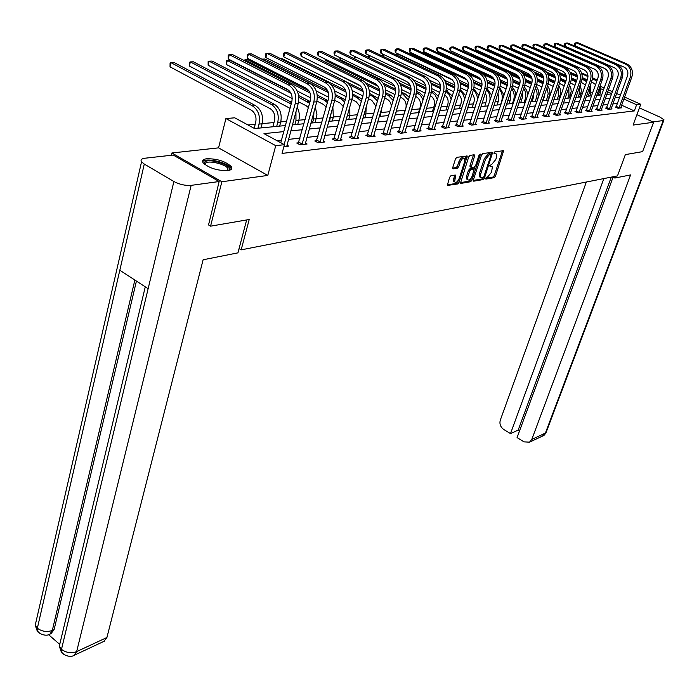 <?xml version="1.0" encoding="UTF-8"?>
<svg xmlns="http://www.w3.org/2000/svg" width="699" height="699" viewBox="0 0 699 699"><rect width="100%" height="100%" fill="white"/><g stroke="black" fill="none" stroke-linecap="round" stroke-linejoin="round"><path stroke-width="1.05" d="M485.63 178.236L485.866 179.093L494.228 177.642L495.46 176.165L503.647 150.722L494.936 151.753L494.062 152.793L494.027 153.544L495.381 153.518L494.176 152.915L496.587 154.138L496.447 157.528L495.766 159.573L491.79 164.344L489.824 165.567L490.069 166.432L492.376 166.878L491.554 172.234L487.587 177.004L485.63 178.236M227.743 170.626C231.352 170.067 232.549 168.739 231.325 166.65C225.637 161.364 217.459 158.717 206.808 158.725C203.051 159.258 201.81 160.604 203.094 162.78C208.931 168.092 217.144 170.705 227.743 170.626M450.925 175.737L449.614 177.293L447.29 185.453L457.749 183.951L459.042 182.413L467.273 156.069L456.84 157.31L455.521 158.865L452.734 167.568L453.135 168.852L457.443 168.179L458.754 166.633L460.134 162.343C461.759 158.769 463.297 157.59 464.748 158.813L464.652 161.661L459.26 178.324C457.627 181.897 456.08 183.068 454.63 181.845L455.669 175.257L450.925 175.737M171.36 155.265L171.902 152.985L221.863 181.757L210.565 226.17L249.211 219.503L241.155 249.866L617.497 175.895L625.36 154.61L642.599 151.639L653.609 122.246L633.093 125.069L640.756 104.282L636.606 104.754L634.334 110.923L282.047 153.422L284.406 144.676L275.738 145.663L225.908 118.568L234.733 117.808L254.585 128.546L285.393 125.558M221.863 181.757L267.787 175.432L275.738 145.663M473.354 179.958L473.712 181.19L483.227 179.547L484.468 178.053L492.673 152.33L482.799 153.518L481.524 155.029L473.354 179.958M460.405 182.657L469.448 181.102L470.654 181.723L460.894 183.409M473.441 154.881L473.328 155.449L474.56 156.06L474.184 154.776L469.99 155.388L468.697 156.925L460.466 183.19M474.56 156.06L471.178 167.332L474.35 167.113L475.626 165.593L479.095 154.995L480.265 154.077L480.239 154.828L471.921 180.202L470.654 181.723M210.565 226.17L208.197 224.746M653.609 122.246L636.911 114.715M239.067 248.608L241.155 249.866M634.334 110.923L621.603 105.2M617.523 103.461L612.813 103.976M607.842 104.518L602.966 105.051M597.942 105.601L592.883 106.152M587.798 106.711L582.564 107.279M577.409 107.847L571.992 108.432M566.767 109L561.148 109.621M555.862 110.197L550.043 110.835M544.687 111.412L538.649 112.076M533.223 112.67L526.959 113.352M521.463 113.954L514.971 114.662M509.396 115.265L502.668 116.008M497.015 116.619L490.025 117.388M484.302 118.009L477.05 118.804M471.24 119.433L463.708 120.254M457.819 120.901L450.007 121.757M444.022 122.412L435.905 123.295M429.833 123.959L421.41 124.876M415.241 125.549L406.486 126.51M400.23 127.192L391.117 128.188M384.765 128.878L375.293 129.909M368.845 130.617L358.989 131.692M352.436 132.408L342.178 133.526M335.511 134.26L324.843 135.423M318.071 136.165L306.948 137.38M300.063 138.131L288.477 139.389M281.47 140.158L276.961 140.648M616.212 106.877L615.216 106.991L618.003 108.249L621.673 107.821L620.791 107.428M606.531 107.969L605.509 108.083L608.313 109.359L612.071 108.93L611.171 108.52M596.614 109.088L595.574 109.21L598.405 110.503L602.241 110.058L601.323 109.638M586.47 110.241L585.395 110.363L588.252 111.665L592.184 111.22L591.24 110.783M576.072 111.412L574.98 111.543L577.855 112.862L581.883 112.399L580.913 111.954M565.43 112.618L564.303 112.749L567.204 114.094L571.328 113.614L570.34 113.159M554.517 113.858L553.363 113.981L556.282 115.344L560.511 114.863L559.497 114.383M543.333 115.117L542.153 115.256L545.089 116.637L549.431 116.139L548.383 115.65M531.86 116.418L530.646 116.558L533.617 117.956L538.064 117.441L536.989 116.934M520.1 117.747L518.85 117.886L521.838 119.311L526.408 118.786L525.307 118.262M508.024 119.11L506.749 119.258L509.763 120.7L514.447 120.158L513.319 119.616M495.635 120.516L494.324 120.665L497.365 122.124L502.17 121.574L501.008 121.014M482.913 121.958L481.567 122.107L484.625 123.592L489.571 123.024L488.374 122.447M469.85 123.435L468.47 123.592L471.554 125.095L476.622 124.509L475.399 123.915M456.421 124.955L455.005 125.112L458.107 126.641L463.323 126.038L462.065 125.418M442.624 126.51L441.165 126.676L444.293 128.232L449.658 127.611L448.356 126.973M428.435 128.118L426.932 128.284L430.086 129.865L435.599 129.228L434.262 128.564M413.834 129.769L412.296 129.944L415.477 131.543L421.148 130.888L419.767 130.197M398.814 131.464L397.224 131.648L400.431 133.273L406.268 132.6L404.852 131.884M383.349 133.221L381.715 133.404L384.948 135.056L390.959 134.365L389.492 133.614M367.421 135.021L365.743 135.213L368.993 136.89L375.188 136.183L373.677 135.405M351.012 136.873L349.273 137.074L352.558 138.778L358.937 138.044L357.381 137.24M334.096 138.795L332.305 138.996L335.607 140.735L342.187 139.975L340.579 139.127M316.647 140.761L314.795 140.971L318.124 142.745L324.913 141.958L323.253 141.084M298.639 142.806L296.734 143.015L300.081 144.815L307.088 144.011L305.376 143.094M286.913 145.165L288.696 146.126L283.864 146.685M592.743 92.74L590.873 92.915M582.372 93.71L580.86 93.849M571.747 94.706L570.611 94.811M560.86 95.719L560.109 95.789M544.215 97.275L543.665 97.327M533.136 98.314L531.991 98.419M521.786 99.372L520.021 99.538M510.139 100.464L507.727 100.691M498.204 101.582L495.102 101.871M485.954 102.727L482.127 103.085M473.389 103.898L468.802 104.326M460.492 105.103L455.101 105.61M447.246 106.344L441.008 106.93M433.642 107.611L426.512 108.284M419.653 108.922L411.589 109.673M405.28 110.267L396.578 111.08M389.876 111.709L381.462 112.495M373.948 113.194L365.9 113.946M357.53 114.732L349.884 115.44M340.605 116.314L333.388 116.986M323.148 117.939L316.385 118.577M305.131 119.625L298.849 120.211M286.52 121.364L280.771 121.906M273.982 122.535L262.108 123.644M255.205 124.291L247.97 124.972M267.787 175.432L218.56 147.856L171.902 152.985M218.56 147.856L225.908 118.568M283.768 131.613L263.977 133.631L284.406 144.676M619.751 97.318L615.041 97.799M610.078 98.306L605.203 98.804M600.179 99.319L595.129 99.835M590.052 100.35L584.818 100.883M579.672 101.407L574.246 101.967M569.038 102.491L563.42 103.068M558.134 103.609L552.315 104.203M546.967 104.745L540.93 105.366M535.513 105.916L529.257 106.554M523.761 107.113L517.269 107.777M511.694 108.345L504.966 109.035M499.322 109.612L492.332 110.32M486.609 110.905L479.365 111.648M473.555 112.242L466.032 113.011M460.134 113.605L452.323 114.409M446.346 115.02L438.229 115.842M432.157 116.462L423.734 117.327M417.574 117.956L408.81 118.847M402.554 119.485L393.441 120.411M387.089 121.067L377.617 122.028M371.169 122.692L361.313 123.697M354.751 124.361L344.493 125.409M337.835 126.091L327.149 127.183M320.378 127.873L309.255 129.009M302.37 129.708L290.775 130.896M636.606 104.754L623.84 99.048M601.105 86.597L604.224 87.987M608.41 89.856L612.464 91.665M616.588 93.5L620.494 95.247M624.557 97.056L640.756 104.282M611.756 93.649L607.702 91.84M603.517 89.97L601.236 88.948M292.4 124.876L303.995 123.749M310.889 123.085L322.012 122.002M328.792 121.346L339.469 120.315M347.307 115.588L346.136 119.669L356.394 118.673M362.956 118.035L372.812 117.083M379.26 116.453L388.74 115.536M395.092 114.916L404.197 114.033M410.453 113.43L419.217 112.574M425.376 111.98L433.808 111.158M439.872 110.573L447.989 109.787M453.966 109.21L461.777 108.45M467.666 107.882L475.189 107.148M480.999 106.589L488.243 105.881M493.966 105.331L500.947 104.649M506.6 104.099L513.328 103.452M518.894 102.91L525.377 102.281M530.873 101.748L537.129 101.145M542.546 100.612L548.575 100.027M553.931 99.511L559.742 98.943M565.028 98.437L570.637 97.895M575.854 97.388L581.262 96.864M586.409 96.357L591.642 95.85M596.719 95.361L601.769 94.872M606.784 94.382L611.66 93.911M491.17 166.257L489.955 165.654L491.152 166.257M485.604 178.324L493.04 177.039L494.263 175.563L502.511 150.643M490.943 154.226L491.537 152.242M473.24 180.447L482.022 178.935L483.166 177.721M482.974 177.791L483.848 176.742L491.013 155.082L490.777 154.199L489.615 154.365L485.587 159.18L480.685 174.051L480.545 177.354L482.974 177.791M489.824 153.728L490.777 154.199M479.339 176.733L480.545 177.354L479.339 176.733L479.479 173.439L484.372 158.568L488.4 153.763L489.562 153.597M473.328 155.449L469.999 165.663L470.383 166.93M474.901 166.79L474.097 169.228M471.178 178.149L470.715 179.582L471.921 180.202M467.788 176.83L467.675 179.591C469.081 180.753 470.593 179.591 472.192 176.087L474.123 169.263L470.96 169.499L469.676 171.019L467.788 176.83L466.574 176.2L466.46 178.961L467.57 179.538M472.9 168.642L473.712 169.053M466.574 176.2L468.461 170.399L469.737 168.878L472.498 168.442M469.448 181.102L470.715 179.582M454.577 181.81L453.406 181.207L454.516 175.152M463.577 158.219L463.516 158.184C462.056 156.969 460.519 158.14 458.894 161.722L460.134 162.343M452.62 168.109L456.211 167.55L457.522 166.004L458.894 161.722M464.957 159.739L466.111 155.956M447.22 184.929L456.534 183.321L458.299 180.325M599.62 87.209L599.06 92.259L598.003 95.239M600.563 84.553L600.616 92.111L599.559 95.09M595.609 84.64L591.564 81.739M587.247 79.817L582.241 77.589M577.173 75.326L570.069 72.163M524.32 49.428L525.01 48.991M581.542 72.897L587.964 75.754M592.682 77.842L597.226 80.07M581.839 73.841L587.981 76.567M592.551 78.603L596.824 81.198M525.456 49.183L525.237 49.839M620.677 107.934L631.844 77.021L630.323 77.143L618.999 108.135M615.968 107.323L627.501 75.911C628.541 71.936 627.422 69.009 624.146 67.148L575.102 45.881L574.499 44.317L574.928 43.067L576.177 42.761L625.282 63.985C630.21 66.781 631.887 71.167 630.323 77.143M575.102 45.881L576.177 42.761L577.767 42.709L626.811 63.889C631.73 66.685 633.408 71.062 631.844 77.021M616.431 106.475L619.218 107.733M204.589 164.344L204.615 162.142C208.18 157.502 233.545 165.593 229.132 169.962L228.424 170.521M227.953 170.6L227.944 168.511C225.506 164.029 207.752 159.931 205.305 163.304L204.964 164.641M231.352 169.219L230.88 168.031C227.857 162.483 205.873 157.389 202.797 161.556M612.446 176.891L614.849 178.044L630.585 174.925L531.799 439.418L545.395 433.083L663.246 120.525L652.936 121.941M615.504 176.288L614.849 178.044M586.339 182.02L500.283 420.213C499.331 423.944 500.458 427.01 503.664 429.396L510.506 433.59L603.857 178.577M663.246 120.525L664.033 119.861L660.031 117.126L639.428 107.899M613.067 177.188L517.068 437.609L523.997 441.855L529.51 442.17L531.799 439.418M611.302 177.109L518.169 430.147L519.514 430.968M518.169 430.147L510.506 433.59M246.651 219.949L237.94 252.863L203.112 259.783L106.921 637.497L103.81 641.42M144.282 164.064L119.817 270.242L148.136 288.704L173.885 181.522L144.282 164.064L141.548 161.81C140.342 159.888 141.451 158.699 144.876 158.227L173.256 155.056L219.163 181.522L208.529 224.947M173.885 181.522C179.608 184.501 185.357 185.777 191.15 185.366L219.163 181.522M48.589 634.675L59.1 643.84M136.427 281.068L54.103 629.668L50.948 633.696M60.481 641.254L59.293 646.217L61.486 649.354L61.302 651.957L64.133 654.64M36.304 620.511L35.212 625.255L37.344 628.235L37.187 630.865L40.061 633.547M589.65 87.165L589.24 93.177L588.182 96.191M590.506 84.736L590.83 93.028L589.773 96.034M585.43 85.007L581.131 82.29M576.754 80.333L571.45 77.956M566.164 75.588L558.545 72.172M513.809 50.302L514.053 49.568M570.515 73.098L577.322 76.139M582.188 78.305L586.985 80.56M570.882 74.094L577.383 76.995M582.075 79.092L586.61 81.634M514.971 49.979L514.726 50.712M579.401 87.226L579.191 94.112L578.125 97.161M580.187 84.972L581.446 90.721L579.751 97.004M574.98 85.418L570.428 82.84M565.989 80.839L560.371 78.314M554.814 75.815L546.583 72.111M503.079 51.219L503.324 50.398M559.156 73.273L566.382 76.506M571.415 78.769L576.492 81.075M559.602 74.33L566.496 77.414M571.328 79.581L576.133 82.089M504.241 50.809L503.979 51.63M611.057 109.044L622.267 77.772L620.703 77.895L609.336 109.245M606.278 108.432L617.864 76.654C618.903 72.626 617.776 69.673 614.473 67.786L565.063 46.256L564.46 44.675L564.888 43.417L566.146 43.102L615.618 64.588C620.581 67.419 622.276 71.857 620.703 77.895M565.063 46.256L566.146 43.102L567.763 43.05L617.182 64.491C622.145 67.314 623.831 71.744 622.267 77.772M606.749 107.567L609.554 108.843M601.21 110.18L612.455 78.55L610.865 78.672L599.445 110.381M596.352 109.568L607.999 77.406C609.047 73.343 607.903 70.346 604.574 68.441L554.796 46.641L554.193 45.051L554.622 43.775L555.871 43.46L605.718 65.199C610.725 68.065 612.438 72.556 610.865 78.672M554.796 46.641L555.871 43.46L557.531 43.399L607.317 65.103C612.324 67.96 614.037 72.443 612.455 78.55M596.841 108.686L599.672 109.97M568.864 87.358L568.907 95.081L567.833 98.166M569.598 85.243L570.917 88.528L571.205 91.394L569.502 98M564.25 85.881L559.462 83.391M554.962 81.355L548.986 78.655M543.106 75.99L534.062 71.901M492.48 52.355L492.358 51.263M547.439 73.395L555.137 76.864M560.362 79.214L565.718 81.634M547.999 74.522L555.312 77.825M560.292 80.07L565.395 82.578M493.276 51.674L492.978 52.582M558.038 87.541L558.37 96.06L557.295 99.188M558.719 85.558C560.773 88.738 561.227 92.189 560.074 95.903L558.999 99.022M553.241 86.396L548.217 83.95M543.639 81.87L537.278 78.97M530.978 76.104L520.423 71.307M535.32 73.465L543.577 77.205M549.012 79.66L554.665 82.229M536.028 74.688L543.813 78.218M548.968 80.551L554.368 83.102M482.039 52.574L481.725 53.578M481.637 53.535L481.183 52.18M543.097 100.56L545.15 92.967M546.915 87.777L548.199 93.727L546.504 100.228M547.553 85.907C549.947 89.201 550.541 92.871 549.327 96.908L548.252 100.062M541.935 86.964L536.683 84.509L525.176 118.926M532.009 82.368L525.237 79.275M518.343 76.121L470.331 54.172L470.043 53.281M522.738 73.447L531.659 77.51M537.348 80.097L543.333 82.823M523.665 74.793L531.983 78.585M537.339 81.032L543.044 83.662M470.541 53.508L470.331 54.172M591.127 111.342L602.416 79.337L600.782 79.468L589.318 111.543M586.199 110.73L597.89 78.183C598.947 74.068 597.785 71.045 594.43 69.105L544.276 47.043L543.682 45.426L544.11 44.133L545.36 43.819L595.583 65.828C600.633 68.738 602.363 73.281 600.782 79.468M544.276 47.043L545.36 43.819L547.064 43.757L597.226 65.732C602.267 68.624 603.997 73.159 602.416 79.337M586.697 109.83L589.545 111.132M580.799 112.53L592.123 80.149L590.454 80.28L578.947 112.74M575.801 111.919L587.544 78.978C588.593 74.81 587.431 71.752 584.041 69.786L533.512 47.453L532.918 45.811L533.346 44.509L534.595 44.186L585.203 66.475C590.288 69.419 592.036 74.015 590.454 80.28M533.512 47.453L534.595 44.186L536.343 44.124L586.88 66.37C591.966 69.306 593.713 73.902 592.123 80.149M576.299 111.001L579.174 112.321M570.218 113.745L581.585 80.979L579.873 81.11L568.322 113.963M565.141 113.133L576.937 79.8C577.994 75.579 576.815 72.478 573.398 70.494L522.485 47.864L521.891 46.213L522.328 44.893L523.577 44.561L574.561 67.139C579.689 70.118 581.463 74.776 579.873 81.11M522.485 47.864L523.577 44.561L525.36 44.5L576.282 67.034C581.411 70.005 583.176 74.653 581.585 80.979M565.657 112.198L568.549 113.535M532.018 101.635L533.652 96.777L533.931 92.67M535.486 88.065L536.849 91.464L537.155 94.452L535.443 101.303M530.314 87.585L524.844 85.068M520.047 82.866L512.839 79.546M504.861 75.885L458.64 54.435M509.554 73.281L519.374 77.781M525.368 80.525L531.703 83.426M510.855 74.837L519.803 78.935M525.386 81.495L531.423 84.264M536.081 86.292C538.501 89.166 539.375 92.565 538.702 96.488M559.375 114.994L570.777 81.827L569.021 81.966L557.435 115.213M554.228 114.383L566.068 80.63C567.125 76.366 565.928 73.22 562.494 71.211L511.187 48.292L510.602 46.615L511.039 45.278L512.28 44.954L563.656 67.82C568.829 70.835 570.62 75.553 569.021 81.966M511.187 48.292L512.28 44.954L514.106 44.885L565.421 67.707C570.585 70.721 572.376 75.422 570.777 81.827M554.753 113.43L557.662 114.785M520.659 102.736L522.302 97.825L522.319 92.652M523.743 88.389C525.866 91.7 526.356 95.291 525.194 99.171L524.11 102.404M518.37 88.257L512.673 85.619M507.754 83.347L500.065 79.791M495.084 72.67L506.67 78M513.04 80.935L519.776 84.037M497.522 74.776L507.256 79.258M513.101 81.949L519.488 84.894M524.302 86.72L526.854 90.669L527.649 95.51M548.261 116.27L559.707 82.7L557.898 82.84L546.269 116.497M543.027 115.667L554.919 81.486C555.976 77.17 554.77 73.989 551.31 71.945L499.61 48.729L499.025 47.034L499.462 45.68L500.711 45.348L552.472 68.511C557.688 71.569 559.497 76.348 557.898 82.84M499.61 48.729L500.711 45.348L502.581 45.286L554.29 68.397C559.488 71.447 561.297 76.217 559.707 82.7M543.569 114.688L546.504 116.069M509.012 103.871L510.663 98.891L510.331 92.784M511.668 88.756C514.167 92.189 514.805 96.025 513.573 100.254L512.489 103.531M506.12 88.939L500.161 86.169M495.093 83.81L486.897 79.992M436.534 52.311L437.618 52.276L493.485 78.148M500.362 81.329L507.509 84.64M483.428 74.505L494.298 79.537M500.467 82.395L507.238 85.531M512.184 87.183L514.866 90.721L516.054 95.23M536.867 117.581L548.339 83.592L546.496 83.74L534.822 117.816M531.555 116.978L543.49 82.368C544.547 77.991 543.333 74.767 539.838 72.705L487.745 49.183L487.168 47.462L487.605 46.09L488.846 45.758L541.009 69.227C546.26 72.32 548.086 77.161 546.496 83.74M487.745 49.183L488.846 45.758L490.768 45.688L542.861 69.105C548.112 72.198 549.938 77.03 548.339 83.592M532.096 115.982L535.058 117.38M497.076 105.025L498.728 99.992L497.985 93.037M499.252 89.166C502.153 92.696 502.957 96.759 501.655 101.372L500.571 104.684M493.529 89.621L487.299 86.702M482.065 84.256L473.293 80.149M480.886 79.765L423.148 52.836L425.175 52.757L479.663 78.148M487.308 81.704L494.909 85.243M487.465 82.832L494.647 86.178M499.733 87.698L504.058 95.186M534.787 84.658L536.683 84.509C538.282 77.86 536.439 72.967 531.144 69.839L478.649 46.099L476.683 46.169L529.239 69.952C534.543 73.098 536.386 78 534.787 84.658L523.079 119.162M519.776 118.332L531.756 83.268C532.821 78.838 531.59 75.571 528.068 73.482L475.582 49.638L475.005 47.899L475.442 46.51L476.683 46.169L475.582 49.638M520.336 117.301L523.324 118.725M484.826 106.213L486.888 98.83L486.53 95.92L485.263 93.386M480.606 90.311L474.062 87.235M468.645 84.684L459.226 80.245M473.861 82.054L481.943 85.846M412.227 53.264L410.348 53.334L466.958 79.896M474.079 83.242L481.716 86.825M486.478 89.629C489.422 92.705 490.532 96.506 489.816 101.032M486.923 88.257L491.694 95.282M409.247 53.657L410.348 53.334L410.13 54.068M513.18 120.307L524.722 85.453L522.773 85.601L511.03 120.551M507.701 119.712L519.724 84.195C520.781 79.703 519.54 76.401 515.984 74.277L463.105 50.11L462.528 48.345L462.965 46.947L464.206 46.597L517.164 70.704C522.503 73.893 524.372 78.856 522.773 85.601M463.105 50.11L464.206 46.597L466.224 46.527L519.121 70.582C524.46 73.762 526.321 78.716 524.722 85.453M508.269 118.664L511.275 120.106M472.262 107.436L473.913 102.264C474.787 99.048 474.202 96.235 472.157 93.815M467.316 91.01L460.431 87.751M454.804 85.077L444.643 80.263M395.931 54.784L397.224 53.849L452.297 79.861M459.994 82.377L468.592 86.431M398.011 53.814L397.224 53.849L396.822 55.204M460.283 83.627L468.417 87.471M473.337 90.127C476.098 92.583 477.487 95.842 477.513 99.913M473.73 88.86L478.946 95.466M500.877 121.722L512.437 86.414L510.436 86.571L498.667 121.975M495.303 121.128L507.36 85.147C508.426 80.595 507.168 77.248 503.586 75.09L450.296 50.599L449.728 48.808L450.173 47.383L451.397 47.034L504.765 71.473C510.148 74.706 512.044 79.738 510.436 86.571M450.296 50.599L451.397 47.034L453.476 46.964L506.775 71.35C512.157 74.575 514.045 79.59 512.437 86.414M495.879 120.062L498.92 121.521M459.357 108.686L461.017 103.452C461.943 99.808 461.157 96.777 458.658 94.339M453.66 91.709L446.39 88.249M440.51 85.435L429.457 80.167M382.283 55.972L382.65 54.705L383.515 54.443M445.691 82.665L454.857 87.017M460.134 89.524L465.822 95.719M446.058 83.985L454.717 88.109M459.811 90.687C462.563 92.775 464.162 95.746 464.59 99.608M383.707 54.539L383.174 56.401M488.234 123.173L499.829 87.41L497.775 87.567L485.971 123.435M482.572 122.587L494.665 86.126C495.731 81.512 494.464 78.113 490.847 75.938L437.155 51.088L436.595 49.279L437.032 47.838L438.256 47.488L492.035 72.268C497.461 75.544 499.374 80.638 497.775 87.567M437.155 51.088L438.256 47.488L440.387 47.418L494.097 72.137C499.523 75.405 501.428 80.499 499.829 87.41M483.166 121.495L486.224 122.972M446.111 109.97L447.771 104.667C448.749 100.569 447.736 97.336 444.747 94.95M439.619 92.417L431.921 88.721M425.743 85.75L413.502 79.869M368.644 57.397L368.897 55.23M430.899 82.901L440.702 87.585M446.145 90.188L452.305 96.043M431.37 84.317L440.615 88.738M445.875 91.298L449.317 94.697L451.196 99.564M369.736 55.632L369.159 57.65M475.259 124.667L486.862 88.424L484.756 88.59L472.926 124.938M469.492 124.09L481.628 87.122C482.694 82.456 481.401 79.013 477.766 76.794L423.664 51.604L423.105 49.769L423.55 48.31L424.765 47.951L478.955 73.08C484.424 76.401 486.355 81.573 484.756 88.59M423.664 51.604L424.765 47.951L426.949 47.873L481.069 72.949C486.539 76.261 488.47 81.425 486.862 88.424M470.104 122.963L473.179 124.466M432.498 111.29L434.166 105.916C435.171 101.32 433.913 97.904 430.401 95.658M425.167 93.124L416.997 89.175M410.453 86.003L395.94 78.978M354.725 58.934L354.524 56.366M415.599 83.076L426.11 88.135M431.737 90.844L433.695 91.787L438.378 96.418M416.202 84.596L426.084 89.358M433.695 91.787L431.51 91.962L435.145 95.012L437.373 99.66M355.398 56.785L354.777 58.961M461.917 126.204L473.546 89.472L471.379 89.647L459.523 126.475M456.054 125.628L468.225 88.153C469.291 83.417 467.989 79.931 464.319 77.685L409.806 52.128L409.256 50.267L409.693 48.781L410.907 48.423L465.508 73.919C471.021 77.283 472.978 82.526 471.379 89.647M409.806 52.128L410.907 48.423L413.153 48.345L467.683 73.779C473.197 77.143 475.154 82.377 473.546 89.472M456.683 124.474L459.785 126.003M418.518 112.644L420.186 107.2C421.191 102.517 419.898 99.04 416.324 96.777L415.617 96.427M410.296 93.841L401.602 89.594M394.577 86.178L340.195 59.668L339.801 57.571M399.723 83.172L411.056 88.668M416.884 91.499L419.732 92.88L424.031 96.846M400.51 84.824L411.099 89.97M416.691 92.679L420.414 95.274L423.105 99.87M340.666 57.991L340.195 59.668M448.208 127.777L459.855 90.555L457.627 90.73L445.752 128.057M442.24 127.209L454.446 89.219C455.512 84.413 454.193 80.874 450.488 78.594L395.564 52.661L395.022 50.774L395.459 49.279L396.665 48.913L451.685 74.776C457.242 78.192 459.226 83.513 457.627 90.73M395.564 52.661L396.665 48.913L398.98 48.834L453.922 74.636C459.479 78.043 461.454 83.356 459.855 90.555M442.886 126.03L446.014 127.576M404.144 114.042L405.813 108.52C406.809 103.767 405.507 100.245 401.908 97.947L400.387 97.205M394.979 94.548L385.691 89.988M378.01 86.213L325.253 60.297L324.921 58.952M383.192 83.155L395.512 89.175M401.576 92.137L405.376 93.998L409.238 97.327M384.249 84.981L395.634 90.555M401.418 93.386L403.035 94.173L408.382 100.167M325.533 59.258L325.253 60.297M434.114 129.402L445.77 91.656L443.472 91.84L431.589 129.691M428.041 128.843L440.274 90.302C441.331 85.435 440.003 81.844 436.272 79.529L380.929 53.22L380.396 51.307L380.833 49.786L382.03 49.411L437.46 75.658C443.07 79.127 445.071 84.527 443.472 91.84M380.929 53.22L382.03 49.411L384.406 49.332L439.767 75.518C445.368 78.978 447.369 84.361 445.77 91.656M428.697 127.629L431.851 129.201M397.093 108.223L395.433 114.881M391.414 106.528C391.099 103.059 389.658 100.604 387.08 99.162L384.712 97.982M379.208 95.256L369.238 90.328M360.431 85.968L309.788 60.49M365.83 82.936L379.443 89.647M385.787 92.766L390.619 95.143L393.991 97.86M367.342 85.042L379.671 91.115M385.665 94.077L388.207 95.335L393.205 100.525M419.618 131.071L431.274 92.801L428.915 92.984L417.015 131.368M413.432 130.521L425.691 91.429C426.748 86.484 425.394 82.84 421.637 80.499L365.883 53.788L365.35 51.848L365.795 50.302L366.984 49.935L422.825 76.567C428.487 80.088 430.514 85.566 428.915 92.984M365.883 53.788L366.984 49.935L369.422 49.847L425.202 76.427C430.846 79.939 432.873 85.392 431.274 92.801M414.105 129.271L417.286 130.87M381.977 107.235L380.326 116.349M375.983 106.248L371.824 100.403L368.548 98.76M362.938 95.964L352.217 90.617M346.861 82.15L362.816 90.066M369.483 93.378L378.273 98.445M349.692 84.955L363.165 91.656M369.413 94.758L372.951 96.523L377.539 100.953M404.695 132.784L416.359 93.972L413.93 94.164L402.021 133.09M398.395 132.242L410.671 92.583C411.728 87.567 410.365 83.871 406.573 81.486L350.4 54.373L349.884 52.399L350.321 50.835L351.501 50.459L407.762 77.51C413.467 81.084 415.521 86.632 413.93 94.164M350.4 54.373L351.501 50.459L354.009 50.372L410.208 77.353C415.905 80.918 417.95 86.458 416.359 93.972M399.085 130.966L402.292 132.592M366.189 106.877L365.865 114.086L364.764 117.86M359.959 106.327L356.123 101.678L351.885 99.546M346.145 96.654L334.576 90.826M280.116 58.419L281.514 58.358L345.586 90.424M352.646 93.963L362.047 99.092M331.011 84.588L346.092 92.146M352.628 95.422L357.25 97.738L361.366 101.442M389.334 134.549L400.999 95.186L398.491 95.379L386.582 134.872M382.921 134.016L395.215 93.771C396.263 88.686 394.883 84.937 391.056 82.508L334.471 54.976L333.965 52.975L334.402 51.385L335.564 51.01L392.253 78.471C398.002 82.106 400.081 87.742 398.491 95.379M334.471 54.976L335.564 51.01L338.15 50.922L394.769 78.314C400.51 81.94 402.589 87.558 400.999 95.186M383.629 132.714L386.853 134.357M349.815 106.798L349.849 115.58L348.749 119.415M343.358 106.606L339.959 102.989L334.699 100.324M328.775 97.318L316.254 90.957M328.408 92.591L262.186 59.118L264.895 59.013L327.665 90.695M335.24 94.522L345.289 99.8M335.293 96.069L341.086 98.996L344.668 101.993M373.519 136.366L385.166 96.427L382.589 96.628L370.671 136.698M366.975 135.851L379.277 94.994C380.335 89.839 378.928 86.029 375.075 83.565L318.071 55.597L317.573 53.561L318.01 51.953L319.163 51.569L376.272 79.468C382.065 83.155 384.17 88.878 382.589 96.628M318.071 55.597L319.163 51.569L321.828 51.481L378.867 79.302C384.651 82.98 386.757 88.694 385.166 96.427M367.7 134.505L370.951 136.183M331.239 112.635L329.561 121.277M332.855 106.886L333.344 117.126L332.252 121.014M326.188 107.043L323.305 104.352L316.935 101.084M310.802 97.939L297.189 90.975M243.934 60.429L245.008 59.782L310.05 92.958M244.746 60.839L245.008 59.782L247.796 59.677L308.949 90.826M317.241 95.047L327.988 100.577M317.355 96.689L324.432 100.298L327.42 102.604M357.215 138.245L368.854 97.711L366.189 97.921L354.288 138.585M350.548 137.738L362.86 96.261C363.908 91.019 362.484 87.148 358.604 84.649L301.173 56.235L300.692 54.172L301.129 52.539L302.274 52.145L359.793 80.49C365.638 84.238 367.77 90.049 366.189 97.921M301.173 56.235L302.274 52.145L305.009 52.058L362.466 80.324C368.303 84.063 370.435 89.856 368.854 97.711M351.291 136.349L354.568 138.061M313.947 111.989L313.571 118.979L312.479 122.928M315.293 107.096L316.927 114.54L315.249 122.657M308.416 107.611L306.145 105.741L298.569 101.827M292.191 98.533L226.336 64.474L226.336 60.839L227.324 60.472L290.941 93.229M226.336 64.474L227.324 60.472L230.189 60.359L289.071 90.625M298.595 95.527L310.103 101.442M298.805 97.275L309.596 103.286M340.413 140.176L352.034 99.031L349.282 99.249L337.39 140.525M333.615 139.686L345.926 97.563C346.966 92.242 345.533 88.31 341.619 85.767L283.768 56.89L283.305 54.793L283.733 53.141L284.86 52.748L342.807 81.547C348.696 85.357 350.854 91.254 349.282 99.249M283.768 56.89L284.86 52.748L287.682 52.652L345.559 81.372C351.448 85.173 353.598 91.062 352.034 99.031M334.375 138.262L337.678 139.992M295.948 111.77L295.957 120.621L294.864 124.64M297.127 107.428C299.364 111.482 299.923 115.798 298.814 120.359L297.722 124.361M290.024 108.319L208.127 65.243L208.145 61.556L209.106 61.18L291.168 104.046M208.127 65.243L209.106 61.18L212.068 61.066L291.623 102.36M323.087 142.168L334.672 100.403L331.842 100.621L319.967 142.526M316.149 141.687L328.46 98.9C329.491 93.5 328.032 89.507 324.091 86.929L265.83 57.571L265.375 55.439L265.803 53.762L266.913 53.36L325.271 82.631C331.212 86.51 333.397 92.504 331.842 100.621M265.83 57.571L266.913 53.36L269.831 53.264L328.119 82.456C334.052 86.318 336.236 92.303 334.672 100.403M316.935 140.228L320.256 141.993M272.863 126.772L274.506 120.586C275.458 115.248 274.025 111.272 270.198 108.668L189.368 66.038L189.394 62.29L190.346 61.914L271.317 104.431C277.066 108.336 279.224 114.304 277.783 122.325L276.699 126.397M189.368 66.038L190.346 61.914L193.387 61.8L274.279 104.203C280.028 108.1 282.178 114.051 280.727 122.054L279.644 126.117M305.201 144.23L316.752 101.809L313.834 102.037L301.985 144.597M298.123 143.767L310.417 100.289C311.448 94.802 309.972 90.748 305.996 88.118L247.324 58.27L247.315 54.4L248.407 53.998L307.176 83.758C313.161 87.698 315.38 93.797 313.834 102.037M247.324 58.27L248.407 53.998L251.413 53.893L310.12 83.574C316.097 87.506 318.307 93.587 316.752 101.809M298.936 142.255L302.283 144.046M254.165 128.319L255.72 122.308C256.673 116.89 255.222 112.854 251.369 110.206L170.032 66.859L170.075 63.05L171.002 62.674L252.47 105.899C258.272 109.874 260.456 115.929 259.023 124.081L257.94 128.223M170.032 66.859L171.002 62.674L174.138 62.552L255.537 105.663C261.321 109.621 263.506 115.667 262.073 123.793L260.989 127.926M286.747 146.353L298.255 103.269L295.231 103.504L284.161 144.544M280.788 142.718L291.798 101.722C292.811 96.147 291.317 92.023 287.306 89.35L228.232 58.987L228.232 55.064L229.307 54.653L288.486 84.92C294.524 88.93 296.769 95.125 295.231 103.504M228.232 58.987L229.307 54.653L232.409 54.539L291.527 84.736C297.547 88.729 299.792 94.907 298.255 103.269M502.398 151.185L503.603 151.779M494.263 175.563L495.46 176.165M493.04 177.039L494.228 177.642M491.414 152.793L492.629 153.396M483.411 177.511L484.468 178.053M482.022 178.935L483.227 179.547M488.4 153.763L489.615 154.365M484.372 158.568L485.587 159.18M479.479 173.439L480.685 174.051M469.999 165.663L471.222 166.283M479.392 154.4L480.239 154.828M469.737 168.878L470.96 169.499M468.461 170.399L469.676 171.019M454.402 175.667L455.634 176.297M453.511 178.446L454.734 179.075M457.522 166.004L458.754 166.633M456.211 167.55L457.443 168.179M452.699 168.634L453.135 168.852M465.997 156.515L467.229 157.135M457.828 181.784L459.042 182.413M456.534 183.321L457.749 183.951M447.29 185.453L447.736 185.689M600.616 92.111L599.06 92.259M595.688 79.179L594.124 79.302M626.811 63.889L625.282 63.985M542.494 436.097L546.391 431.737L663.849 120.333M191.15 185.366L76.645 651.617L106.921 637.497M134.863 280.054L52.303 630.463L54.103 629.668M141.548 161.81L35.212 625.255L37.187 630.83C37.239 632.307 45.042 637.331 49.891 634.168L52.303 630.463C46.947 632.307 41.957 631.555 37.344 628.235L119.817 270.242M148.136 288.704L61.486 649.354C66.213 652.805 71.263 653.556 76.645 651.617L74.26 655.251L73.316 655.653M51.682 633.373L48.921 634.561M590.83 93.028L589.24 93.177M585.858 79.939L584.259 80.07M580.817 93.963L579.191 94.112M575.793 80.726L574.159 80.857M617.182 64.491L615.618 64.588M607.317 65.103L605.718 65.199M570.567 94.924L568.907 95.081M565.491 81.53L563.822 81.661M560.074 95.903L558.37 96.06M554.613 82.377L553.232 82.482M549.327 96.908L547.579 97.074M543.184 83.268L542.389 83.33M597.226 65.732L595.583 65.828M586.88 66.37L585.203 66.475M576.282 67.034L574.561 67.139M538.204 97.947L536.526 98.105M565.421 67.707L563.656 67.82M526.461 99.048L525.194 99.171M554.29 68.397L552.472 68.511M514.412 100.175L513.573 100.254M542.861 69.105L541.009 69.227M531.144 69.839L529.239 69.952M519.121 70.582L517.164 70.704M506.775 71.35L504.765 71.473M494.097 72.137L492.035 72.268M447.281 90.73L445.997 90.835M481.069 72.949L478.955 73.08M467.683 73.779L465.508 73.919M419.732 92.88L417.46 93.054M453.922 74.636L451.685 74.776M405.376 93.998L403.035 94.173M439.767 75.518L437.46 75.658M390.619 95.143L388.207 95.335M425.202 76.427L422.825 76.567M381.418 112.626L380.361 112.722M375.433 96.322L372.951 96.523M410.208 77.353L407.762 77.51M365.865 114.086L364.048 114.252M359.802 97.545L357.25 97.738M394.769 78.314L392.253 78.471M349.849 115.58L347.237 115.824M343.707 98.795L341.086 98.996M378.867 79.302L376.272 79.468M333.344 117.126L330.662 117.38M327.132 100.088L324.432 100.298M362.466 80.324L359.793 80.49M316.341 118.716L313.571 118.979M310.05 101.416L307.272 101.635M345.559 81.372L342.807 81.547M298.814 120.359L295.957 120.621M291.492 102.858L289.569 103.015M328.119 82.456L325.271 82.631M280.727 122.054L277.783 122.325M274.279 104.203L271.317 104.431M310.12 83.574L307.176 83.758M262.073 123.793L259.023 124.081M255.537 105.663L252.47 105.899M291.527 84.736L288.486 84.92M231.325 166.65L230.941 168.136M469.964 166.712L471.178 167.332M466.46 178.961L467.675 179.591M455.232 175.03L455.669 175.257M453.406 181.207L454.63 181.845M466.836 155.851L467.273 156.069M227.393 170.67L227.944 168.511M546.12 432.532C544.704 434.761 543.708 435.853 543.123 435.8L529.51 442.17M145.27 286.835L59.293 646.217L61.294 651.922M61.302 651.957C60.988 653.041 69.236 658.746 74.26 655.251L104.518 641.088"/></g></svg>
